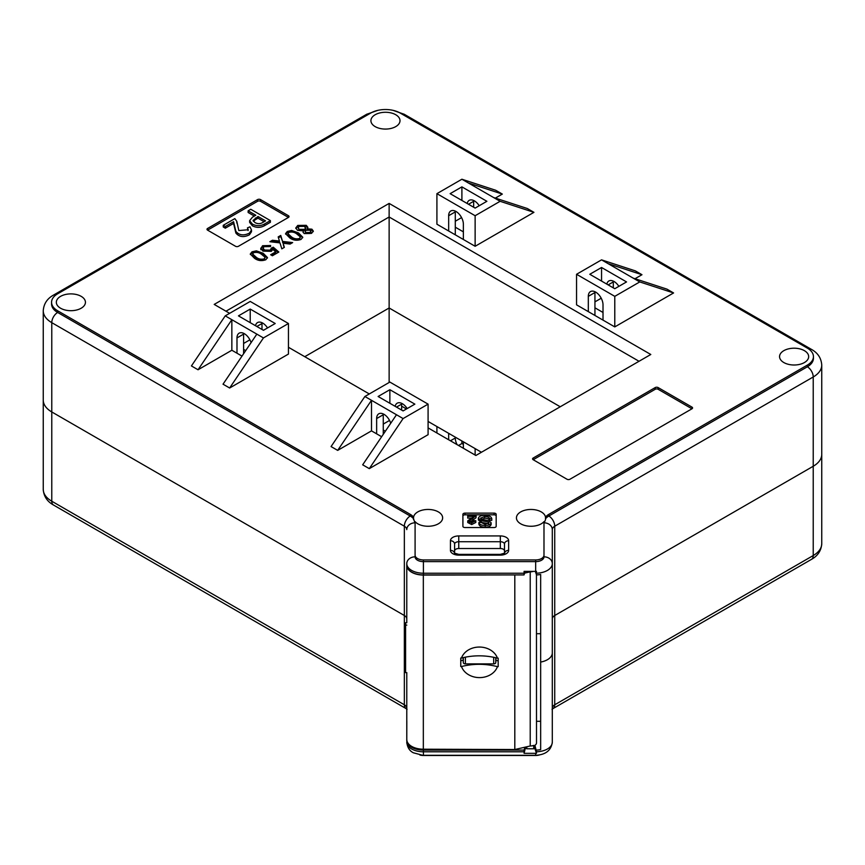 <?xml version="1.0" encoding="UTF-8"?>
<svg xmlns="http://www.w3.org/2000/svg" width="865" height="865" viewBox="0 0 865 865"><rect width="100%" height="100%" fill="white"/><g stroke="black" fill="none" stroke-linecap="round" stroke-linejoin="round"><path stroke-width="1.3" d="M536.505 750.085A16.63 9.602 0 0 0 540.657 749.652L540.657 662.071A16.63 9.602 0 0 0 552.303 652.913L552.303 742.192A16.63 9.602 180 0 1 536.505 751.782L534.916 745.295A6.239 3.601 0 0 0 536.505 742.894L536.451 571.365A16.37 9.45 0 0 1 535.673 571.376L535.673 561.634A8.315 4.801 0 0 0 543.988 556.833L543.988 523.336L545.545 519.573M536.505 751.782L536.451 753.329A16.37 9.45 180 0 1 535.673 753.339L524.082 753.339L524.028 750.096L423.407 750.096L423.407 751.793L524.028 751.793M540.657 721.291L536.505 721.291M406.81 721.291L406.777 740.494A16.63 9.602 0 0 0 423.407 750.096M524.99 747.187L524.028 750.096M539.154 755.037A8.315 4.801 180 0 1 535.673 755.48L423.407 755.48A8.315 4.801 180 0 1 419.925 755.037M463.37 448.265L463.37 441.82M448.665 439.777L448.665 433.333M436.911 432.987L436.911 426.542M475.134 455.055L475.134 448.611M457.109 444.653A10.391 6.001 60 0 1 455.282 438.004L455.282 437.149M461.899 440.966L461.899 443.518L463.37 444.361M463.121 657.627L463.121 660.514M495.959 657.768L495.959 660.633M540.657 633.71L536.505 633.71L540.657 633.71L540.657 574.479A16.63 9.602 180 0 1 536.505 574.911L535.327 571.376M552.303 618.897A8.315 4.801 180 0 1 554.735 615.502L813.23 466.257A29.107 16.803 0 0 0 821.75 454.374A29.107 16.803 180 0 1 813.23 466.257L554.735 615.502A8.315 4.801 0 0 0 552.303 618.897M43.25 400.062A29.107 16.803 0 0 0 51.77 411.945L404.344 615.502A8.315 4.801 180 0 1 406.777 618.897A8.315 4.801 0 0 0 404.344 615.502L404.344 526.212L51.77 322.656A29.107 16.803 180 0 1 43.25 310.784L43.25 489.341A29.107 16.803 0 0 0 51.77 501.224L404.344 704.78L404.344 615.502L51.77 411.945A29.107 16.803 180 0 1 43.25 400.062M639.03 361.278L389.131 216.996L389.131 307.983L560.239 406.766L389.131 307.983L304.761 356.694L389.131 307.983L389.131 382.492M406.777 740.494L406.777 672.635M401.63 406.172L406.474 408.972M428.089 421.45L481.448 452.254M458.526 445.464L461.899 443.518M536.451 753.329L534.916 748.69L534.916 745.295M524.082 753.339L525.617 747.046M463.37 239.486L463.37 224.208A10.391 6.001 -120 0 0 456.017 211.482A10.391 6.001 -120 0 0 450.827 210.963A10.391 6.001 -120 0 0 448.665 215.72L448.665 230.998L475.134 246.276L533.932 212.336L500.121 201.296L475.134 215.72L475.134 246.276M479.21 205.729A10.391 6.001 -120 0 0 474.398 200.875A10.391 6.001 -120 0 0 469.198 200.356A10.391 6.001 -120 0 0 467.197 203.502M588.319 311.627L588.319 296.349A10.391 6.001 60 0 1 590.471 291.591A10.391 6.001 60 0 1 595.671 292.111A10.391 6.001 60 0 1 603.013 304.837L603.013 320.115L576.555 304.837L576.555 274.281L614.777 296.349L614.777 326.905L603.013 320.115M606.841 284.131A10.391 6.001 60 0 1 608.841 280.984A10.391 6.001 60 0 1 614.042 281.503A10.391 6.001 60 0 1 618.864 286.358M535.673 571.376L524.082 571.376L524.028 574.922L423.407 574.922A16.63 9.602 180 0 1 411.654 572.111A16.63 9.602 180 0 1 406.777 565.321L406.777 563.623A16.63 9.602 0 0 0 411.654 570.413A16.63 9.602 0 0 0 423.407 573.225L423.407 561.634L535.673 561.634L535.673 559.936A8.315 4.801 0 0 0 543.988 555.135L543.988 521.638A14.554 8.401 0 0 1 520.698 523.801A14.554 8.401 0 0 1 516.437 517.854A14.554 8.401 0 0 1 525.423 510.101A14.554 8.401 0 0 1 541.274 511.918A14.554 8.401 0 0 1 545.491 517.129A16.63 9.602 180 0 1 548.853 514.329L807.348 365.095A20.792 12.002 0 0 0 813.435 356.607A20.792 12.002 0 0 0 807.348 348.119L400.16 113.034A20.792 12.002 0 0 0 370.761 113.034L57.652 293.808A20.792 12.002 0 0 0 51.565 302.296A20.792 12.002 0 0 0 57.652 310.784L410.226 514.329A16.63 9.602 180 0 1 413.589 517.129L413.535 519.573M463.521 527.185A2.076 1.2 0 0 0 464.992 527.531L494.088 527.531A2.076 1.2 0 0 0 496.175 526.331L496.175 514.329A2.076 1.2 0 0 0 494.088 513.129L464.992 513.129A2.076 1.2 0 0 0 462.905 514.329L462.905 526.331A2.076 1.2 0 0 0 463.521 527.185M395.748 114.731A14.554 8.401 0 0 0 379.886 112.915A14.554 8.401 0 0 0 370.912 120.668A14.554 8.401 0 0 0 375.172 126.614A14.554 8.401 0 0 0 391.034 128.431A14.554 8.401 0 0 0 400.008 120.668A14.554 8.401 0 0 0 395.748 114.731M81.169 296.349A14.554 8.401 0 0 0 65.318 294.532A14.554 8.401 0 0 0 56.333 302.296A14.554 8.401 0 0 0 60.593 308.232A14.554 8.401 0 0 0 76.455 310.048A14.554 8.401 0 0 0 85.44 302.296A14.554 8.401 0 0 0 81.169 296.349M804.407 350.671A14.554 8.401 0 0 0 788.545 348.844A14.554 8.401 0 0 0 779.56 356.607A14.554 8.401 0 0 0 783.831 362.543A14.554 8.401 0 0 0 799.682 364.37A14.554 8.401 0 0 0 808.667 356.607A14.554 8.401 0 0 0 804.407 350.671M535.673 559.936L423.407 559.936A8.315 4.801 0 0 1 415.092 555.135L415.092 521.638A14.554 8.401 0 0 0 417.795 523.801A14.554 8.401 0 0 0 433.657 525.617A14.554 8.401 0 0 0 442.642 517.854A14.554 8.401 0 0 0 438.382 511.918A14.554 8.401 0 0 0 423.104 509.961A14.554 8.401 0 0 0 413.589 517.129M51.565 302.296L51.565 303.993A20.792 12.002 0 0 0 57.652 312.47L410.226 516.027A16.63 9.602 0 0 1 413.589 518.827L415.092 523.336L415.092 556.833A8.315 4.801 0 0 0 417.525 560.228A8.315 4.801 0 0 0 423.407 561.634L423.407 559.936M401.63 410.075L401.63 404.139A10.391 6.001 60 0 1 401.663 403.339M403.101 418.563L428.089 404.139L389.866 382.071L364.879 396.494L396.484 414.746L362.673 464.819L369.29 468.635L403.101 418.563L396.484 414.746M428.089 404.139L428.089 434.684L369.29 468.635M395.164 406.345A10.391 6.001 60 0 1 397.165 403.198A10.391 6.001 60 0 1 407.177 408.561M389.866 389.704L414.865 404.139L403.101 410.918L378.113 396.494L389.866 389.704L389.866 403.285M337.685 450.384L371.496 430.867L371.496 400.311L337.685 450.384L331.068 446.567L364.879 396.494M262.019 322.721A10.391 6.001 -120 0 0 261.987 323.51L261.987 329.446M251.077 342.659A10.391 6.001 -120 0 0 239.14 333.176A10.391 6.001 -120 0 0 236.988 337.934L236.988 353.212L231.852 350.239L198.042 369.766L191.424 365.938L225.235 315.866L250.223 301.442L288.445 323.51L288.445 354.066L229.647 388.007L263.447 337.934L288.445 323.51M275.211 323.51L250.223 309.075L238.459 315.866L263.447 330.3L275.211 323.51M250.223 322.656L250.223 309.075M267.534 327.943A10.391 6.001 -120 0 0 257.521 322.569A10.391 6.001 -120 0 0 255.51 325.716M263.447 337.934L231.852 319.693L231.852 350.239M243.638 333.328A10.391 6.001 -120 0 0 243.606 334.117L243.606 349.395L245.703 350.606M256.84 334.117L223.029 384.19L229.647 388.007M533.932 212.336L527.315 208.508L493.504 197.48L468.516 183.056L502.327 194.084L495.71 190.268L461.899 179.228L436.911 193.663L436.911 224.208L448.665 230.998M436.911 193.663L475.134 215.72M455.314 211.114A10.391 6.001 -120 0 0 455.282 211.903L455.282 234.826M475.134 208.087L450.135 193.663L461.899 186.872L486.887 201.296L475.134 208.087M493.504 197.48L500.121 201.296M461.899 179.228L468.516 183.056M248.082 230.587L247.444 227.884L249.974 226.825L251.488 230.036L249.401 233.118C243.714 235.918 239.205 235.334 235.875 231.355L233.572 221.721L233.572 223.419L225.322 228.187L223.256 226.998L223.256 225.3L234.837 218.618L236.794 221.332L238.816 230.555L248.255 229.744L247.444 227.884M251.488 230.036L251.488 231.733L249.401 234.815C243.714 237.615 239.205 237.032 235.875 233.053L233.572 223.419M270.388 220.597L270.388 222.294L264.42 225.743C260.43 227.873 256.418 227.895 252.385 225.808L249.628 222.359L249.628 220.662L252.494 217.158L255.824 215.234L248.136 210.801L250.774 209.276L270.388 220.597L264.42 224.046C260.43 226.176 256.418 226.197 252.385 224.111L249.628 220.662M254.353 216.088L248.136 212.498L248.136 210.801M288.445 215.72L288.445 217.418L260.516 201.296A2.076 1.2 0 0 0 257.575 201.296L207.589 230.155L235.518 246.276A2.076 1.2 0 0 0 238.459 246.276L288.445 217.418A2.076 1.2 0 0 0 289.051 216.574A2.076 1.2 0 0 0 288.445 215.72L260.516 199.599A2.076 1.2 0 0 0 257.575 199.599L207.589 228.457A2.076 1.2 0 0 0 206.984 229.301A2.076 1.2 0 0 0 207.589 230.155L207.589 228.457M588.319 296.349L594.936 292.532L594.936 307.81L603.013 312.47M589.789 274.281L614.777 288.715L626.541 281.925L601.553 267.49L589.789 274.281M594.936 292.532A10.391 6.001 60 0 1 594.969 291.743M608.16 284.888L613.307 281.925L613.307 287.861M608.16 263.674L641.971 274.713L635.353 270.886L601.553 259.857L633.148 278.108L666.958 289.137L673.576 292.954L639.765 281.925L633.148 278.108M613.307 281.925A10.391 6.001 60 0 1 613.339 281.136M601.553 281.071L601.553 267.49M371.496 430.867L381.638 436.728M241.995 356.099L236.988 353.212M495.386 198.096L502.327 194.084M641.971 274.713L635.029 278.714M614.777 326.905L673.576 292.954M287.288 231.463L291.635 230.468L298.522 232.923L302.761 237.226L301.052 239.421C296.911 240.859 293.159 240.373 289.807 237.951L285.569 233.647L287.288 231.463L287.288 232.49L291.635 231.496L291.635 230.468M229.647 313.325L214.206 304.415L389.131 203.416L650.794 354.488L475.869 455.477L428.089 427.894M369.29 393.953L288.445 347.276M691.957 407.101L691.957 408.799A2.076 1.2 0 0 0 692.562 407.956A2.076 1.2 0 0 0 691.957 407.101L658.146 387.585A2.076 1.2 0 0 0 655.205 387.585L533.197 458.028A2.076 1.2 0 0 0 532.581 458.872A2.076 1.2 0 0 0 533.197 459.726L567.008 479.242A2.076 1.2 0 0 0 569.949 479.242L691.957 408.799L658.146 389.282A2.076 1.2 0 0 0 655.205 389.282L533.197 459.726L533.197 458.028M252.007 251.834L256.354 250.839L263.241 253.294L267.48 257.597L265.771 259.781C261.63 261.23 257.889 260.743 254.526 258.321L250.288 254.018L252.007 251.834L252.007 252.85L256.354 251.856L256.354 250.839M260.798 248.666L262.592 245.725L270.648 245.498L269.08 246.601L264.149 246.633L262.992 248.114L264.582 250.039L270.237 250.158L271.351 248.114L273.264 247.206L278.844 252.039L272.389 255.759L270.648 254.753L275.675 251.856L272.843 249.423L271.329 251.347L262.938 251.11L260.733 248.169M271.437 249.596L271.351 248.114M279.438 241.054L278.184 236.924L280.736 235.453L282.541 241.422L292.662 242.589L290.11 244.06L283.104 243.249L284.347 247.379L281.806 248.85L279.99 242.892L269.869 241.724L272.421 240.254L279.438 241.054L279.438 242.07L278.325 241.951L278.325 240.935M297.744 225.43L306.275 225.333L307.875 227.354L307.14 228.814L311.908 229.193L313.314 231.096L311.53 233.366L304.199 233.593L303.053 232.058L303.55 230.89L297.517 230.328L295.776 227.949L297.744 225.43L297.744 226.446L306.275 226.349L306.275 225.333M548.853 514.329L548.853 516.027A8.315 4.801 -120 0 1 554.735 526.212L554.735 704.78L813.23 555.546L813.23 376.978L554.735 526.212A8.315 4.801 180 0 0 552.303 529.607L552.303 652.913A16.63 9.602 180 0 1 540.657 662.071L540.657 574.479M389.131 203.416L389.131 216.996L225.97 311.205M508.642 550.335A8.315 4.801 180 0 1 500.327 555.135L458.753 555.135A8.315 4.801 180 0 1 452.871 553.73A8.315 4.801 180 0 1 450.438 550.335L450.438 540.733A8.315 4.801 180 0 1 458.753 535.932L500.327 535.932A8.315 4.801 180 0 1 508.642 540.733L508.642 550.335A4.163 3.395 -0 0 0 504.533 553.254L504.49 544.128A4.163 2.4 0 0 0 500.327 541.728L458.753 541.728A4.163 2.4 0 0 0 454.59 544.128L454.59 553.286M450.438 540.733A4.163 3.395 -0 0 1 454.59 544.128L454.59 550.918A4.163 2.4 180 0 1 458.753 548.518L500.327 548.518A4.163 2.4 180 0 1 504.49 550.918M406.777 622.713L406.777 563.623A8.315 6.79 180 0 1 415.092 556.833L415.092 555.135M545.491 517.129L545.491 518.827A16.63 9.602 0 0 1 548.853 516.027L807.348 366.792A20.792 12.002 0 0 0 813.435 358.305L813.435 356.607M543.988 555.135L543.988 556.833A8.315 6.79 180 0 1 552.303 563.623A16.63 9.602 0 0 1 536.505 573.214M496.175 516.027A2.076 1.2 0 0 0 494.088 514.826L464.992 514.826A2.076 1.2 0 0 0 462.905 516.027M470.895 518.092L467.738 518.092L467.738 515.529L476.096 515.529L475.912 517.854L469.349 522.547M476.096 517.227L476.096 515.583M476.096 517.259L476.096 515.562L469.349 520.849L471.728 522.114L474.204 520.654L475.804 520.752L475.804 522.449L471.695 524.558L467.76 522.536L467.76 520.838L473.944 516.394L467.738 516.394M491.785 518.665L489.687 518.762C489.157 517.238 487.503 516.491 484.703 516.524L480.518 518.178L482.497 519.551L488.747 520.633L491.136 522.752C490.574 524.579 488.595 525.477 485.211 525.423C481.578 525.477 479.47 524.504 478.875 522.525L481.016 522.428L485.124 524.298L488.995 522.838L488.336 521.973L481.243 520.654L478.367 518.276C478.961 516.329 481.037 515.367 484.605 515.367C488.747 515.291 491.147 516.383 491.785 518.665L491.785 520.352L489.687 520.46C489.157 518.935 487.503 518.189 484.703 518.221L480.518 519.876M491.136 522.752L491.136 524.45C490.574 526.277 488.595 527.163 485.211 527.12C481.578 527.174 479.47 526.201 478.875 524.222L478.875 522.525M488.995 524.536L488.336 523.671L481.243 522.352L478.367 519.973L478.367 518.276M256.354 251.856L263.241 254.31L263.241 253.294M263.241 254.31L267.404 258.105M250.374 254.526L252.007 252.85M252.677 254.029L252.677 255.056L256.278 258.343C258.527 260.127 261.176 260.646 264.225 259.889L265.101 257.283L261.5 254.299C259.262 252.515 256.624 251.996 253.575 252.742L252.677 254.029L256.278 257.316C258.527 259.111 261.176 259.63 264.225 258.873L265.101 257.283M264.225 259.889L264.225 258.873M256.278 258.343L256.278 257.316M260.798 249.682L262.592 245.725M262.592 246.741L270.648 246.514M262.992 248.114L262.992 249.131L264.582 251.055L264.582 250.039M264.582 251.055L270.237 251.174L270.237 250.158M270.237 251.174L271.351 249.131M271.437 249.088L273.264 248.223L273.264 247.206M273.264 248.223L278.13 252.45M271.534 255.262L275.675 252.872L275.675 251.856M278.443 237.788L280.736 236.469L280.736 235.453M280.736 236.469L282.541 241.422M282.541 242.438L291.191 243.433M284.088 247.531L283.104 243.249M271.34 241.897L272.421 241.27L272.421 240.254M272.421 241.27L278.325 241.951M291.635 231.496L298.522 233.939L298.522 232.923M298.522 233.939L302.685 237.734M285.645 234.166L287.288 232.49M287.959 233.669L287.959 234.685L291.559 237.972C293.808 239.767 296.457 240.275 299.506 239.519L300.382 236.924L296.782 233.928C294.543 232.144 291.905 231.625 288.856 232.371L287.959 233.669L291.559 236.956C293.808 238.74 296.457 239.259 299.506 238.502L300.382 236.924M299.506 239.519L299.506 238.502M291.559 237.972L291.559 236.956M306.275 226.349L307.789 227.873M311.908 229.193L311.908 230.209L307.14 229.831L307.14 228.814M311.908 230.209L313.238 231.625M303.161 232.555L303.55 230.89M295.841 228.468L297.744 226.446M298.111 227.819L299.279 230.36L304.577 230.35L305.723 228.911L304.567 226.349L299.29 226.349L298.111 227.819L299.279 229.344L304.577 229.333L305.723 227.895M305.096 231.463L305.896 233.572L309.94 233.496L310.924 232.274L310.157 230.187L306.091 230.274L305.096 231.463L305.896 232.555L309.94 232.48L310.924 231.258M309.94 233.496L309.94 232.48M305.896 233.572L305.896 232.555M304.577 230.35L304.577 229.333M299.279 230.36L299.279 229.344M525.196 571.376L524.028 574.922M601.553 259.857L576.555 274.281M639.765 281.925L614.777 296.349M601.218 298.241L594.936 301.863M594.936 307.81L594.936 315.444M255.013 222.586C257.694 224.067 260.333 224.003 262.928 222.392L265.566 220.867L257.997 216.499L253.045 220.478L255.013 222.586M264.42 224.046L264.42 225.743M252.385 224.111L252.385 225.808M255.359 218.023L255.359 219.71L253.38 221.299M264.095 221.71L257.997 218.196L255.359 219.71M257.997 216.499L257.997 218.196M233.572 221.721L225.322 226.489L225.322 228.187M225.322 226.489L223.256 225.3M481.243 520.654L481.243 522.352M488.336 521.973L488.336 523.671M485.211 525.423L485.211 527.12M484.703 516.524L484.703 518.221M489.687 518.762L489.687 520.46M475.804 520.752L471.695 522.86L471.695 524.558M471.695 522.86L467.76 520.838M473.696 200.507A10.391 6.001 -120 0 0 473.663 201.296L473.663 207.243M455.282 221.245L461.575 217.612M461.899 200.453L461.899 186.872M463.37 231.852L455.282 227.181M198.042 369.766L231.852 319.693L225.235 315.866M249.899 339.826L243.606 343.448M243.606 349.395L243.606 353.709M385.358 431.235L383.26 430.024L383.26 414.746L376.643 418.563L376.643 433.841M376.643 418.563A10.391 6.001 60 0 1 378.794 413.805A10.391 6.001 60 0 1 390.721 423.277M383.26 414.746A10.391 6.001 60 0 1 383.292 413.957M383.26 424.077L389.542 420.444M383.26 430.024L383.26 434.338M498.175 660.644L495.753 660.633L495.753 657.724L495.753 662.677A2.076 1.2 180 0 1 493.677 663.877L465.402 663.877A2.076 1.2 180 0 1 463.326 662.677L463.326 657.573L463.326 660.525L460.818 660.514L460.753 666.515L461.488 666.515A18.706 15.278 -179.4 0 0 479.47 677.609A18.706 15.278 -179.4 0 0 497.44 666.645L498.175 666.645L498.175 658.157L497.44 658.157A18.706 15.278 -179.4 0 0 479.47 647.052A18.706 15.278 -179.4 0 0 461.488 658.027L460.753 658.027L460.753 666.515M525.617 748.182A6.239 3.601 0 0 0 525.823 748.312A6.239 3.601 0 0 0 526.785 748.766L526.785 746.776M406.907 566.499A16.63 9.602 0 0 0 423.331 575.063L423.331 749.209L514.805 749.533L530.223 745.987A6.239 3.601 0 0 0 533.683 745.403L533.683 748.798A6.239 3.601 0 0 0 534.916 748.182M516.783 574.922L423.331 575.063M533.305 571.376A6.239 3.601 0 0 1 530.223 571.83L524.623 573.127M406.81 739.607L406.81 739.553A16.63 9.602 0 0 0 406.81 739.607A16.63 9.602 0 0 0 423.331 749.209M514.805 575.376L514.805 749.533M530.223 571.83L530.223 745.987M460.818 658.027L460.818 660.514M533.683 748.798L526.785 748.766M497.44 658.157C485.481 655.097 473.501 655.054 461.488 658.027M461.488 666.515C473.512 663.541 485.492 663.585 497.44 666.645M406.81 625.114L405.599 625.114L405.599 672.635L406.81 672.646M405.599 625.114L405.62 622.713L406.81 622.713M423.407 755.48L413.373 752.788C409.567 750.928 407.372 747.403 406.777 742.192A16.63 9.602 0 0 0 411.654 748.982A16.63 9.602 0 0 0 423.407 751.793L423.407 755.307L535.673 755.307L535.673 753.339M552.303 708.176L552.303 708.176A8.315 4.801 180 0 1 554.735 704.78A8.315 4.801 -120 0 1 553.016 708.586L811.5 559.352A8.315 4.801 60 0 0 813.23 555.546A29.107 16.803 0 0 0 821.75 543.663L821.75 365.095A29.107 16.803 180 0 1 813.23 376.978A8.315 4.801 -120 0 0 807.348 366.792L807.348 365.095M57.652 310.784L57.652 312.47A8.315 4.801 120 0 0 51.77 322.656L51.77 501.224A8.315 4.801 120 0 0 53.5 505.03C47.143 501.495 43.726 496.261 43.25 489.341M53.5 505.03L406.063 708.586A8.315 4.801 120 0 1 404.344 704.78A8.315 4.801 180 0 1 406.777 708.176L406.777 708.176M535.673 755.48L535.673 755.307C545.674 754.767 551.221 750.388 552.303 742.192M450.438 440.804L455.282 438.004M450.438 550.335A4.163 3.395 -0 0 1 454.547 553.254M524.028 573.225L423.407 573.225L423.407 574.922M500.327 548.518L500.327 535.932M458.753 548.518L458.753 535.932M369.031 114.029A8.315 4.801 -120 0 0 366.598 114.321L377.756 110.374M393.164 110.374L404.323 114.321A8.315 4.801 120 0 0 401.89 114.029M404.323 114.321L811.5 349.406A8.315 4.801 120 0 0 808.937 349.157M56.063 294.835A8.315 4.801 -120 0 0 53.5 295.095L366.598 114.321M410.226 514.329L410.226 516.027A8.315 4.801 120 0 0 404.344 526.212A8.315 4.801 180 0 1 406.777 529.607A8.315 6.79 180 0 1 414.681 522.828M552.303 529.607A8.315 6.79 180 0 0 544.399 522.828M464.992 514.826L464.992 513.129M494.088 514.826L494.088 513.129M655.205 389.282L655.205 387.585M658.146 389.282L658.146 387.585M257.575 201.296L257.575 199.599M260.516 201.296L260.516 199.599M454.59 553.73L454.449 553.146L458.753 554.379L458.753 555.135M458.753 554.379L500.327 554.379L500.327 555.135M504.49 544.128A4.163 3.395 0 0 1 508.642 540.733M283.45 245.411L283.45 244.395M249.401 233.118L249.401 234.815M472.863 518.232L472.863 519.93M468.516 204.27L473.663 201.296M448.665 215.72L455.282 211.903M243.606 334.117L236.988 337.934M261.987 323.51L256.84 326.483M401.63 404.139L396.484 407.101M465.402 657.13L465.402 663.877M493.677 663.877L493.677 657.259M553.016 708.586L552.011 709.354M811.5 559.352C817.857 555.806 821.274 550.583 821.75 543.663M407.069 709.354L406.063 708.586M811.5 349.406C817.857 352.942 821.274 358.175 821.75 365.095M53.5 295.095C47.143 298.63 43.726 303.864 43.25 310.784M500.327 554.379L504.63 553.146L504.49 553.73M236.794 223.029L236.794 221.332"/></g></svg>
